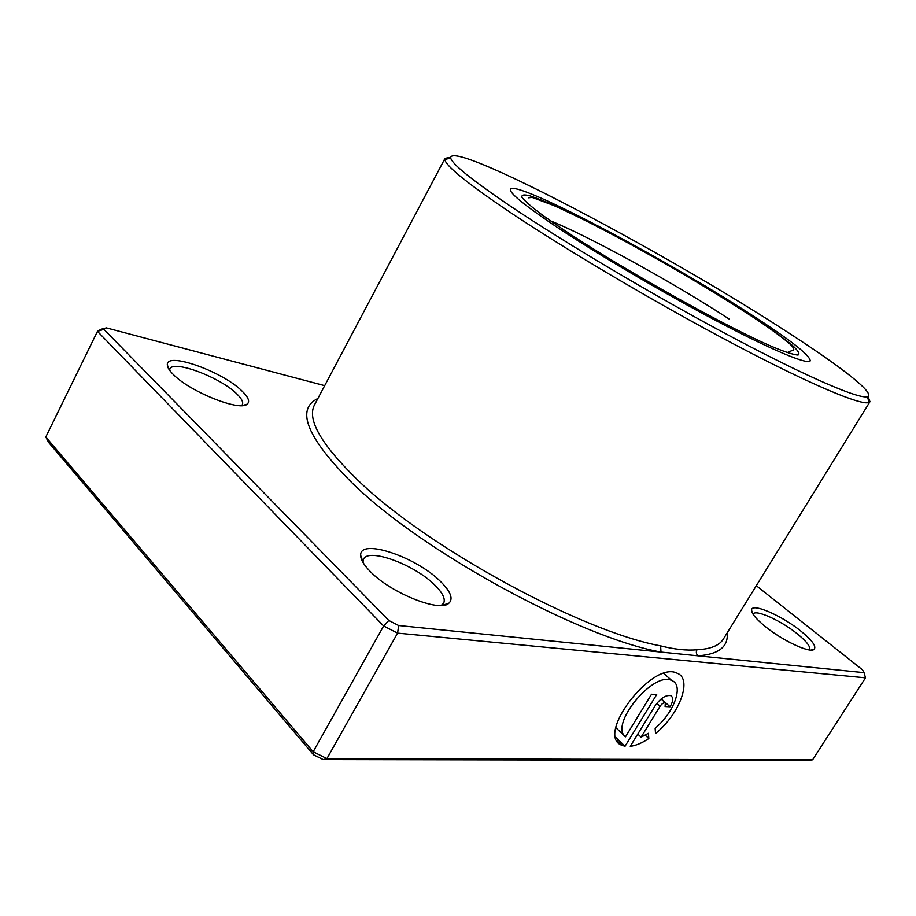 <?xml version="1.0" encoding="UTF-8"?>
<svg xmlns="http://www.w3.org/2000/svg" width="916" height="916" viewBox="0 0 916 916"><rect width="100%" height="100%" fill="white"/><g stroke="black" fill="none" stroke-linecap="round" stroke-linejoin="round"><path stroke-width="1.37" d="M324.688 385.647L106.382 327.894L103.897 329.348L388.808 620.476L398.643 625.513L660.997 652.077L660.608 645.872C674.714 649.421 686.84 650.715 696.984 649.765C695.862 652.066 696.206 654.081 698.015 655.833L864.028 672.642L862.54 669.859L756.307 585.713M764.803 626.155C755.975 618.861 751.555 613.502 751.555 610.09C751.383 602.373 781.692 615.449 800.962 631.158C812.492 640.616 816.809 646.742 813.9 649.513C809.275 653.222 781.76 640.204 764.803 626.155M809.492 649.936L809.584 649.788C810.74 646.788 806.653 641.486 797.355 633.872C781.073 620.579 755.414 608.991 753.135 614.063L753.044 614.212M370.35 571.595C363.892 565.035 360.664 559.596 360.664 555.279C359.759 537.818 416.127 556.871 440.31 581.271C451.015 591.862 453.706 599.316 448.382 603.655C438.489 612.094 390.445 592.663 370.35 571.595M441.18 605.487L443.619 603.232C445.645 598.904 442.646 592.801 434.653 584.935C414.639 564.714 368.541 547.573 363.56 559.092L362.931 562.344M173.021 374.186C169.323 370.453 167.422 367.373 167.342 364.957C165.75 351.091 223.161 371.747 242.202 391.224C248.511 397.384 250.125 401.712 247.08 404.208C239.786 411.685 189.349 391.533 173.021 374.186M241.561 405.605L242.362 404.62C243.473 402.17 241.675 398.666 236.992 394.086C220.996 377.678 173.261 359.496 169.907 368.988L169.575 370.213M509.937 205.825C564.954 242.866 657.379 297.585 733.716 338.004C810.202 378.526 860.158 399.616 867.509 396.605C876.303 393.388 836.457 363.309 779.344 326.886C657.814 248.568 450.34 139.026 450.672 157.884C451.714 163.746 471.465 179.719 509.937 205.825M868.024 396.353L869.96 401.7L868.952 402.479C861.578 405.857 810.752 384.709 732.731 343.5C654.86 302.406 560.546 246.496 504.682 208.642C465.626 181.975 445.68 165.624 444.867 159.602L445.027 158.342L450.615 157.312M749.105 313.295C662.806 257.407 515.777 179.685 510.475 189.188C508.884 192.6 524.078 205.047 556.058 226.55C597.61 254.247 665.073 293.887 719.358 322.386C773.757 350.942 808.107 365.003 810.236 360.87C810.042 355.248 789.661 339.389 749.105 313.295C662.806 257.407 515.777 179.685 510.475 189.188C508.884 192.6 524.078 205.047 556.058 226.55C597.61 254.247 665.073 293.887 719.358 322.386C773.757 350.942 808.107 365.003 810.236 360.87C810.042 355.248 789.661 339.389 749.105 313.295M648.826 738.525L648.402 733.281L641.097 737.151L660.058 706.27C661.89 703.694 663.631 702.538 665.302 702.812L665.096 706.522L670.088 706.786C673.317 701.083 673.523 697.374 670.707 695.633C665.703 694.82 660.459 698.278 654.974 706.007L630.254 746.322C635.899 745.601 642.093 743.002 648.826 738.525L645.23 735.17M398.643 625.513L397.59 633.116L326.932 758.585L812.595 759.799L865.505 677.829L397.59 633.116L383.632 625.972L313.169 751.761L326.932 758.585L323.211 759.57L313.524 754.773L48.559 442.325L45.8 436.989L313.169 751.761L313.524 754.773M651.539 694.225L625.502 736.808C609.037 724.808 653.635 670.627 671.783 680.531C684.149 684.882 674.187 712.579 655.135 728.231L655.535 733.498C679.718 714.114 692.817 678.699 677.061 673.191C652.398 660.196 594.724 735.617 621.838 745.269L625.044 746.242L656.692 694.546L651.539 694.225M388.808 620.476L383.632 625.972L97.462 331.363L45.8 436.989M103.897 329.348L97.462 331.363L101.012 329.291L106.382 327.894M812.595 759.799L807.431 760.452L323.211 759.57M865.505 677.829L864.028 672.642M317.898 398.471C295.421 409.338 306.86 437.516 352.179 482.995C421.578 551.409 580.16 637.742 660.997 652.077L698.015 655.833C718.797 654.345 728.506 646.685 727.178 632.876M670.088 706.786L661.295 698.839M641.097 737.151L637.776 734.048M625.25 736.567L615.861 727.682M625.044 746.242L615.838 737.483M445.027 158.342L314.509 404.872C306.757 419.322 321.081 444.306 357.492 479.824C425.906 546.783 581.202 631.399 660.608 645.872M696.984 649.765C710.667 649.078 719.461 645.505 723.377 639.024L723.858 638.246M660.058 706.27L656.841 703.339M743.22 310.661C766.348 325.627 783.066 337.489 793.359 346.259C798.454 351.137 800.012 354.068 798.031 355.053C793.851 354.79 785.905 352.271 774.192 347.485C729.789 328.936 622.479 269.132 564.325 230.271L543.119 215.615C532.265 207.508 525.246 201.474 522.086 197.547C521.124 194.879 523.7 194.284 529.792 195.795C537.681 198.406 548.192 202.711 561.336 208.711C609.976 231.45 688.798 275.705 743.22 310.661M729.411 319.215C675.264 283.754 590.969 237.233 550.39 220.79M752.311 612.941L751.555 610.09M362.908 561.691L360.664 555.279M169.231 369.72L167.342 364.957M867.509 396.605L868.952 402.479M869.96 401.7L723.377 639.024M450.672 157.884L444.867 159.602M242.156 405.582L247.08 404.208M441.752 605.155L448.382 603.655M810.969 650.051L813.9 649.513M314.944 404.059L314.509 404.872M665.302 702.812L661.089 699M621.838 745.269L617.029 740.678M671.783 680.531L663.848 673.489M528.303 197.822L532.207 197.432L554.043 205.608C580.149 217.504 597.61 226.653 621.804 239.545C665.211 263.064 705.515 286.697 742.739 310.467C762.318 323.062 777.008 333.355 786.798 341.359C791.687 345.229 794.012 348.057 793.771 349.843L787.153 352.58"/></g></svg>
